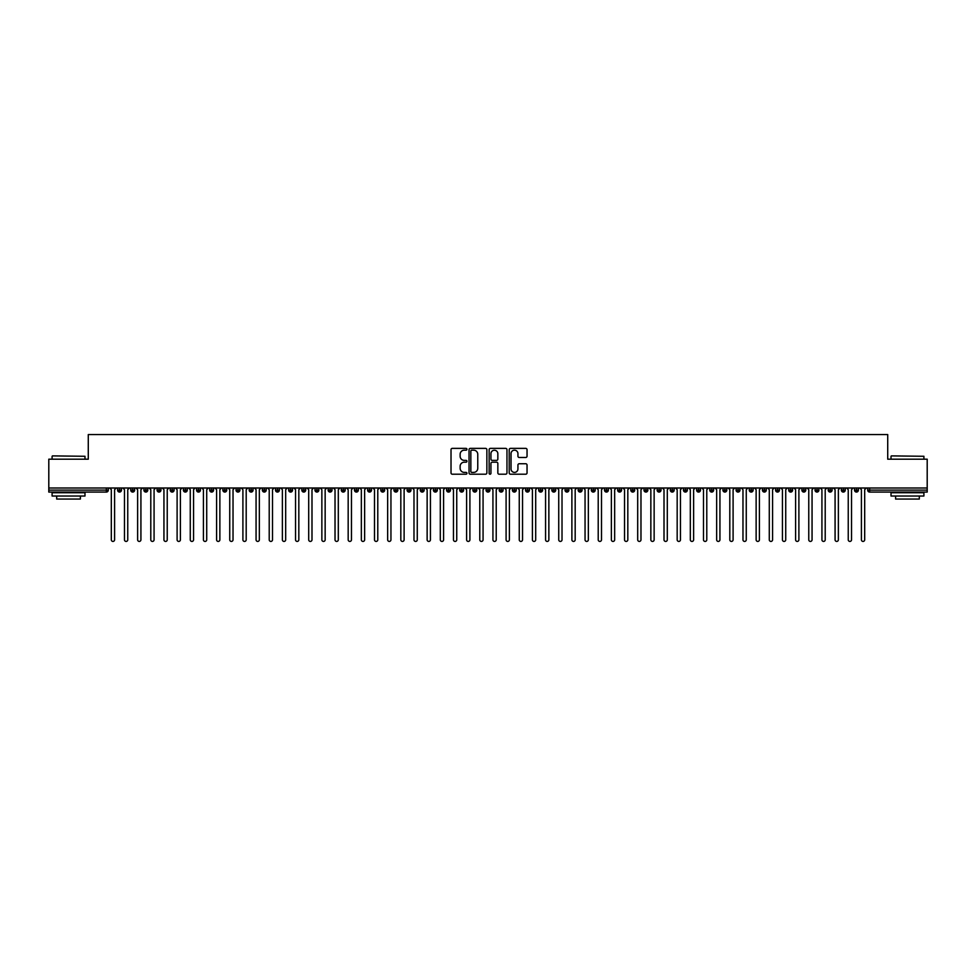 <?xml version="1.0" encoding="UTF-8"?>
<svg xmlns="http://www.w3.org/2000/svg" width="976" height="976" viewBox="0 0 976 976"><rect width="100%" height="100%" fill="white"/><g stroke="black" fill="none" stroke-linecap="round" stroke-linejoin="round"><path stroke-width="1.46" d="M466.943 449.277A0.903 0.903 0 0 0 466.04 448.374L452.315 448.374A1.293 1.293 0 0 0 451.022 449.655L451.022 472.909A1.293 1.293 0 0 0 452.315 474.202L466.04 474.202A0.903 0.903 0 0 0 466.943 473.299A0.903 0.903 0 0 0 466.04 472.396L464.271 472.396A4.136 4.136 0 0 1 460.135 468.26L460.135 466.321A4.136 4.136 0 0 1 464.271 462.185L466.04 462.185A0.903 0.903 0 0 0 466.943 461.282A0.903 0.903 0 0 0 466.04 460.379L464.271 460.379A4.136 4.136 0 0 1 460.135 456.243L460.135 454.316A4.136 4.136 0 0 1 464.271 450.18L466.04 450.18A0.903 0.903 0 0 0 466.943 449.277M525.747 457.476A1.293 1.293 0 0 0 527.04 456.182L527.04 449.655A1.293 1.293 0 0 0 525.747 448.374L510.509 448.374A1.293 1.293 0 0 0 509.216 449.655L509.216 472.909A1.293 1.293 0 0 0 510.509 474.202L525.747 474.202A1.293 1.293 0 0 0 527.04 472.909L527.04 465.027A1.293 1.293 0 0 0 525.747 463.746L519.232 463.746A1.293 1.293 0 0 0 517.939 465.027L517.939 468.944A3.453 3.453 0 0 1 514.474 472.396A3.453 3.453 0 0 1 511.021 468.944L511.021 453.633A3.453 3.453 0 0 1 514.474 450.18A3.453 3.453 0 0 1 517.939 453.633L517.939 456.182A1.293 1.293 0 0 0 519.232 457.476L525.747 457.476M48.8 488L927.2 488L927.2 459.184L887.721 459.184L887.721 434.576L88.279 434.576L88.279 459.184L48.8 459.184L48.8 490.111L106.335 490.111L106.335 488M486.865 449.655A1.293 1.293 0 0 0 485.572 448.374L470.334 448.374A1.293 1.293 0 0 0 469.041 449.655L469.041 472.909A1.293 1.293 0 0 0 470.334 474.202L485.572 474.202A1.293 1.293 0 0 0 486.865 472.909L486.865 449.655M490.428 448.374L505.666 448.374A1.293 1.293 0 0 1 506.959 449.655L506.959 472.909A1.293 1.293 0 0 1 505.666 474.202L499.139 474.202A1.293 1.293 0 0 1 497.845 472.909L497.845 463.478A1.293 1.293 0 0 0 496.552 462.185L492.233 462.185A1.293 1.293 0 0 0 490.94 463.478L490.94 473.299A0.903 0.903 0 0 1 490.037 474.202A0.903 0.903 0 0 1 489.135 473.299L489.135 449.655A1.293 1.293 0 0 1 490.428 448.374M108.312 490.111L106.335 490.111L106.335 492.075A1.976 1.976 0 0 0 108.312 490.111L108.312 488L108.312 490.111A1.976 1.976 0 0 1 106.335 492.075L48.8 492.075L48.8 490.111M927.2 488L927.2 492.075L869.665 492.075A1.976 1.976 0 0 1 867.688 490.111L867.688 488M119.56 488L119.56 492.075A1.976 1.976 0 0 1 117.596 490.111L117.596 488M121.475 488L121.475 490.111A1.976 1.976 0 0 1 119.56 492.075A1.976 1.976 0 0 0 121.475 490.111L117.596 490.111A1.976 1.976 0 0 0 119.56 492.075M132.724 488L132.724 492.075A1.976 1.976 0 0 1 130.747 490.111L130.747 488L130.747 490.111A1.976 1.976 0 0 0 132.724 492.075A1.976 1.976 0 0 0 134.639 490.111L134.639 488M145.888 488L145.888 492.075A1.976 1.976 0 0 1 143.911 490.111L143.911 488L143.911 490.111A1.976 1.976 0 0 0 145.888 492.075A1.976 1.976 0 0 0 147.791 490.111L147.791 488M159.039 488L159.039 492.075A1.976 1.976 0 0 1 157.075 490.111L157.075 488L157.075 490.111A1.976 1.976 0 0 0 159.039 492.075A1.976 1.976 0 0 0 160.955 490.111L160.955 488M172.203 488L172.203 492.075A1.976 1.976 0 0 1 170.227 490.111L170.227 488L170.227 490.111A1.976 1.976 0 0 0 172.203 492.075A1.976 1.976 0 0 0 174.106 490.111L174.106 488M185.367 488L185.367 492.075A1.976 1.976 0 0 1 183.39 490.111L183.39 488L183.39 490.111A1.976 1.976 0 0 0 185.367 492.075A1.976 1.976 0 0 0 187.27 490.111L187.27 488M198.518 488L198.518 492.075A1.976 1.976 0 0 1 196.554 490.111L196.554 488L196.554 490.111A1.976 1.976 0 0 0 198.518 492.075A1.976 1.976 0 0 0 200.434 490.111L200.434 488M211.682 488L211.682 492.075A1.976 1.976 0 0 1 209.706 490.111L209.706 488L209.706 490.111A1.976 1.976 0 0 0 211.682 492.075A1.976 1.976 0 0 0 213.585 490.111L213.585 488M224.846 488L224.846 492.075A1.976 1.976 0 0 1 222.87 490.111L222.87 488L222.87 490.111A1.976 1.976 0 0 0 224.846 492.075A1.976 1.976 0 0 0 226.749 490.111L226.749 488M237.998 488L237.998 492.075A1.976 1.976 0 0 1 236.033 490.111L236.033 488L236.033 490.111A1.976 1.976 0 0 0 237.998 492.075A1.976 1.976 0 0 0 239.913 490.111L239.913 488M251.161 488L251.161 492.075A1.976 1.976 0 0 1 249.185 490.111L249.185 488L249.185 490.111A1.976 1.976 0 0 0 251.161 492.075A1.976 1.976 0 0 0 253.065 490.111L253.065 488M264.325 488L264.325 492.075A1.976 1.976 0 0 1 262.349 490.111L262.349 488L262.349 490.111A1.976 1.976 0 0 0 264.325 492.075A1.976 1.976 0 0 0 266.228 490.111L266.228 488M277.477 488L277.477 492.075A1.976 1.976 0 0 1 275.5 490.111A1.976 1.976 0 0 0 277.477 492.075A1.976 1.976 0 0 1 275.5 490.111L275.5 488M279.392 488L279.392 490.111A1.976 1.976 0 0 1 277.477 492.075A1.976 1.976 0 0 0 279.392 490.111L275.5 490.111M290.641 492.075A1.976 1.976 0 0 1 288.664 490.111L288.664 488L288.664 490.111A1.976 1.976 0 0 0 290.641 492.075A1.976 1.976 0 0 0 292.544 490.111L292.544 488L292.544 490.111A1.976 1.976 0 0 1 290.641 492.075L290.641 490.111L292.544 490.111M303.804 488L303.804 492.075A1.976 1.976 0 0 1 301.828 490.111L301.828 488L301.828 490.111A1.976 1.976 0 0 0 303.804 492.075A1.976 1.976 0 0 0 305.708 490.111L305.708 488M316.956 488L316.956 492.075A1.976 1.976 0 0 1 314.98 490.111L314.98 488L314.98 490.111A1.976 1.976 0 0 0 316.956 492.075A1.976 1.976 0 0 0 318.871 490.111L318.871 488M330.12 488L330.12 490.111L328.143 490.111L328.143 488L328.143 490.111A1.976 1.976 0 0 0 330.12 492.075A1.976 1.976 0 0 0 332.023 490.111L332.023 488L332.023 490.111A1.976 1.976 0 0 1 330.12 492.075A1.976 1.976 0 0 1 328.143 490.111A1.976 1.976 0 0 0 330.12 492.075L330.12 490.111L332.023 490.111M343.284 488L343.284 492.075A1.976 1.976 0 0 1 341.307 490.111L341.307 488L341.307 490.111A1.976 1.976 0 0 0 343.284 492.075A1.976 1.976 0 0 0 345.187 490.111L345.187 488M356.435 488L356.435 492.075A1.976 1.976 0 0 1 354.459 490.111L354.459 488L354.459 490.111A1.976 1.976 0 0 0 356.435 492.075A1.976 1.976 0 0 0 358.351 490.111L358.351 488M369.599 488L369.599 492.075A1.976 1.976 0 0 1 367.623 490.111L367.623 488L367.623 490.111A1.976 1.976 0 0 0 369.599 492.075A1.976 1.976 0 0 0 371.502 490.111L371.502 488M382.751 488L382.751 492.075A1.976 1.976 0 0 1 380.786 490.111L380.786 488M384.666 488L384.666 490.111A1.976 1.976 0 0 1 382.751 492.075A1.976 1.976 0 0 0 384.666 490.111L380.786 490.111A1.976 1.976 0 0 0 382.751 492.075M395.914 488L395.914 492.075A1.976 1.976 0 0 1 393.938 490.111L393.938 488L393.938 490.111A1.976 1.976 0 0 0 395.914 492.075A1.976 1.976 0 0 0 397.83 490.111L397.83 488M409.078 488L409.078 492.075A1.976 1.976 0 0 1 407.102 490.111L407.102 488M410.981 488L410.981 490.111A1.976 1.976 0 0 1 409.078 492.075A1.976 1.976 0 0 0 410.981 490.111L407.102 490.111A1.976 1.976 0 0 0 409.078 492.075M422.23 488L422.23 492.075A1.976 1.976 0 0 1 420.266 490.111L420.266 488M424.145 488L424.145 490.111A1.976 1.976 0 0 1 422.23 492.075A1.976 1.976 0 0 0 424.145 490.111L420.266 490.111A1.976 1.976 0 0 0 422.23 492.075M435.394 488L435.394 492.075A1.976 1.976 0 0 1 433.417 490.111A1.976 1.976 0 0 0 435.394 492.075A1.976 1.976 0 0 1 433.417 490.111L433.417 488M437.297 488L437.297 490.111L437.297 488M448.557 488L448.557 492.075A1.976 1.976 0 0 1 446.581 490.111L446.581 488M450.461 488L450.461 490.111A1.976 1.976 0 0 1 448.557 492.075A1.976 1.976 0 0 0 450.461 490.111L446.581 490.111A1.976 1.976 0 0 0 448.557 492.075M461.709 488L461.709 492.075A1.976 1.976 0 0 1 459.745 490.111L459.745 488M463.624 488L463.624 490.111A1.976 1.976 0 0 1 461.709 492.075A1.976 1.976 0 0 0 463.624 490.111L459.745 490.111A1.976 1.976 0 0 0 461.709 492.075M474.873 488L474.873 492.075A1.976 1.976 0 0 1 472.896 490.111L472.896 488M476.776 488L476.776 490.111A1.976 1.976 0 0 1 474.873 492.075A1.976 1.976 0 0 0 476.776 490.111L472.896 490.111A1.976 1.976 0 0 0 474.873 492.075M488.037 488L488.037 492.075A1.976 1.976 0 0 1 486.06 490.111L486.06 488M489.94 488L489.94 490.111A1.976 1.976 0 0 1 488.037 492.075A1.976 1.976 0 0 0 489.94 490.111L486.06 490.111A1.976 1.976 0 0 0 488.037 492.075M501.188 488L501.188 492.075A1.976 1.976 0 0 1 499.224 490.111L499.224 488M503.104 488L503.104 490.111L503.104 488M514.352 488L514.352 492.075A1.976 1.976 0 0 1 512.376 490.111L512.376 488M516.255 488L516.255 490.111A1.976 1.976 0 0 1 514.352 492.075A1.976 1.976 0 0 0 516.255 490.111L512.376 490.111A1.976 1.976 0 0 0 514.352 492.075M527.516 488L527.516 492.075A1.976 1.976 0 0 1 525.539 490.111L525.539 488L525.539 490.111A1.976 1.976 0 0 0 527.516 492.075A1.976 1.976 0 0 0 529.419 490.111L529.419 488M540.667 488L540.667 492.075A1.976 1.976 0 0 1 538.703 490.111L538.703 488M542.583 488L542.583 490.111L542.583 488M553.831 488L553.831 492.075A1.976 1.976 0 0 1 551.855 490.111A1.976 1.976 0 0 0 553.831 492.075A1.976 1.976 0 0 1 551.855 490.111L551.855 488M555.734 488L555.734 490.111L555.734 488M566.995 488L566.995 492.075A1.976 1.976 0 0 1 565.019 490.111L565.019 488L565.019 490.111A1.976 1.976 0 0 0 566.995 492.075A1.976 1.976 0 0 0 568.898 490.111L568.898 488M580.147 488L580.147 492.075A1.976 1.976 0 0 1 578.17 490.111A1.976 1.976 0 0 0 580.147 492.075A1.976 1.976 0 0 1 578.17 490.111L578.17 488M582.062 488L582.062 490.111A1.976 1.976 0 0 1 580.147 492.075A1.976 1.976 0 0 0 582.062 490.111L578.17 490.111M593.31 488L593.31 492.075A1.976 1.976 0 0 1 591.334 490.111L591.334 488L591.334 490.111A1.976 1.976 0 0 0 593.31 492.075A1.976 1.976 0 0 0 595.214 490.111L595.214 488M606.474 488L606.474 492.075A1.976 1.976 0 0 1 604.498 490.111L604.498 488M608.377 488L608.377 490.111L608.377 488M619.626 488L619.626 492.075A1.976 1.976 0 0 1 617.649 490.111A1.976 1.976 0 0 0 619.626 492.075A1.976 1.976 0 0 1 617.649 490.111L617.649 488M621.541 488L621.541 490.111L621.541 488M632.79 488L632.79 492.075A1.976 1.976 0 0 1 630.813 490.111L630.813 488M634.693 488L634.693 490.111L634.693 488M645.953 488L645.953 492.075A1.976 1.976 0 0 1 643.977 490.111L643.977 488M647.857 488L647.857 490.111A1.976 1.976 0 0 1 645.953 492.075A1.976 1.976 0 0 0 647.857 490.111L643.977 490.111A1.976 1.976 0 0 0 645.953 492.075M659.105 488L659.105 492.075A1.976 1.976 0 0 1 657.129 490.111A1.976 1.976 0 0 0 659.105 492.075A1.976 1.976 0 0 1 657.129 490.111L657.129 488M661.02 488L661.02 490.111A1.976 1.976 0 0 1 659.105 492.075A1.976 1.976 0 0 0 661.02 490.111L657.129 490.111M672.269 488L672.269 492.075A1.976 1.976 0 0 1 670.292 490.111A1.976 1.976 0 0 0 672.269 492.075A1.976 1.976 0 0 1 670.292 490.111L670.292 488M674.172 488L674.172 490.111L674.172 488M685.42 488L685.42 492.075A1.976 1.976 0 0 1 683.456 490.111L683.456 488L683.456 490.111A1.976 1.976 0 0 0 685.42 492.075A1.976 1.976 0 0 0 687.336 490.111L687.336 488M698.584 488L698.584 492.075A1.976 1.976 0 0 1 696.608 490.111A1.976 1.976 0 0 0 698.584 492.075A1.976 1.976 0 0 1 696.608 490.111L696.608 488M700.5 488L700.5 490.111A1.976 1.976 0 0 1 698.584 492.075A1.976 1.976 0 0 0 700.5 490.111L696.608 490.111M711.748 488L711.748 492.075A1.976 1.976 0 0 1 709.772 490.111A1.976 1.976 0 0 0 711.748 492.075A1.976 1.976 0 0 1 709.772 490.111L709.772 488M713.651 488L713.651 490.111L713.651 488M724.9 488L724.9 492.075A1.976 1.976 0 0 1 722.935 490.111L722.935 488M726.815 488L726.815 490.111L726.815 488M738.063 488L738.063 492.075A1.976 1.976 0 0 1 736.087 490.111A1.976 1.976 0 0 0 738.063 492.075A1.976 1.976 0 0 1 736.087 490.111L736.087 488M739.967 488L739.967 490.111L739.967 488M751.227 488L751.227 492.075A1.976 1.976 0 0 1 749.251 490.111A1.976 1.976 0 0 0 751.227 492.075A1.976 1.976 0 0 1 749.251 490.111L749.251 488M753.13 488L753.13 490.111L753.13 488M764.379 488L764.379 492.075A1.976 1.976 0 0 1 762.415 490.111A1.976 1.976 0 0 0 764.379 492.075A1.976 1.976 0 0 1 762.415 490.111L762.415 488M766.294 488L766.294 490.111A1.976 1.976 0 0 1 764.379 492.075A1.976 1.976 0 0 0 766.294 490.111L762.415 490.111M777.543 488L777.543 492.075A1.976 1.976 0 0 1 775.566 490.111L775.566 488M779.446 488L779.446 490.111L779.446 488M790.706 488L790.706 492.075A1.976 1.976 0 0 1 788.73 490.111A1.976 1.976 0 0 0 790.706 492.075A1.976 1.976 0 0 1 788.73 490.111L788.73 488M792.61 488L792.61 490.111L792.61 488M803.858 488L803.858 492.075A1.976 1.976 0 0 1 801.894 490.111A1.976 1.976 0 0 0 803.858 492.075A1.976 1.976 0 0 1 801.894 490.111L801.894 488M805.773 488L805.773 490.111L805.773 488M817.022 488L817.022 492.075A1.976 1.976 0 0 1 815.045 490.111A1.976 1.976 0 0 0 817.022 492.075A1.976 1.976 0 0 1 815.045 490.111L815.045 488M818.925 488L818.925 490.111L818.925 488M830.186 488L830.186 492.075A1.976 1.976 0 0 1 828.209 490.111A1.976 1.976 0 0 0 830.186 492.075A1.976 1.976 0 0 1 828.209 490.111L828.209 488M832.089 488L832.089 490.111L832.089 488M843.337 488L843.337 492.075A1.976 1.976 0 0 1 841.361 490.111L841.361 488M845.253 488L845.253 490.111L845.253 488M856.501 488L856.501 492.075A1.976 1.976 0 0 1 854.525 490.111A1.976 1.976 0 0 0 856.501 492.075A1.976 1.976 0 0 1 854.525 490.111L854.525 488M858.404 488L858.404 490.111A1.976 1.976 0 0 1 856.501 492.075A1.976 1.976 0 0 0 858.404 490.111L854.525 490.111M290.641 488L290.641 490.111L288.664 490.111M435.394 492.075A1.976 1.976 0 0 0 437.297 490.111A1.976 1.976 0 0 1 435.394 492.075M501.188 492.075A1.976 1.976 0 0 0 503.104 490.111A1.976 1.976 0 0 1 501.188 492.075A1.976 1.976 0 0 1 499.224 490.111L503.104 490.111M540.667 492.075A1.976 1.976 0 0 0 542.583 490.111A1.976 1.976 0 0 1 540.667 492.075A1.976 1.976 0 0 1 538.703 490.111L542.583 490.111M553.831 492.075A1.976 1.976 0 0 0 555.734 490.111A1.976 1.976 0 0 1 553.831 492.075M606.474 492.075A1.976 1.976 0 0 0 608.377 490.111A1.976 1.976 0 0 1 606.474 492.075A1.976 1.976 0 0 1 604.498 490.111L608.377 490.111M619.626 492.075A1.976 1.976 0 0 0 621.541 490.111A1.976 1.976 0 0 1 619.626 492.075M632.79 492.075A1.976 1.976 0 0 0 634.693 490.111A1.976 1.976 0 0 1 632.79 492.075A1.976 1.976 0 0 1 630.813 490.111L634.693 490.111M672.269 492.075A1.976 1.976 0 0 0 674.172 490.111A1.976 1.976 0 0 1 672.269 492.075M711.748 492.075A1.976 1.976 0 0 0 713.651 490.111A1.976 1.976 0 0 1 711.748 492.075M724.9 492.075A1.976 1.976 0 0 0 726.815 490.111A1.976 1.976 0 0 1 724.9 492.075A1.976 1.976 0 0 1 722.935 490.111L726.815 490.111M738.063 492.075A1.976 1.976 0 0 0 739.967 490.111A1.976 1.976 0 0 1 738.063 492.075M751.227 492.075A1.976 1.976 0 0 0 753.13 490.111A1.976 1.976 0 0 1 751.227 492.075M777.543 492.075A1.976 1.976 0 0 0 779.446 490.111A1.976 1.976 0 0 1 777.543 492.075A1.976 1.976 0 0 1 775.566 490.111L779.446 490.111M790.706 492.075A1.976 1.976 0 0 0 792.61 490.111A1.976 1.976 0 0 1 790.706 492.075M803.858 492.075A1.976 1.976 0 0 0 805.773 490.111A1.976 1.976 0 0 1 803.858 492.075M817.022 492.075A1.976 1.976 0 0 0 818.925 490.111A1.976 1.976 0 0 1 817.022 492.075M830.186 492.075A1.976 1.976 0 0 0 832.089 490.111A1.976 1.976 0 0 1 830.186 492.075M843.337 492.075A1.976 1.976 0 0 0 845.253 490.111A1.976 1.976 0 0 1 843.337 492.075A1.976 1.976 0 0 1 841.361 490.111L845.253 490.111M471.762 450.18A0.903 0.903 0 0 0 470.847 451.083L470.847 471.493A0.903 0.903 0 0 0 471.762 472.396L473.628 472.396A4.136 4.136 0 0 0 477.764 468.26L477.764 454.316A4.136 4.136 0 0 0 473.628 450.18L471.762 450.18M497.845 453.694A3.453 3.453 0 0 0 494.393 450.241A3.453 3.453 0 0 0 490.94 453.694L490.94 459.086A1.293 1.293 0 0 0 492.233 460.379L496.552 460.379A1.293 1.293 0 0 0 497.845 459.086L497.845 453.694M111.313 539.777L111.313 489.647L111.313 539.777A1.647 1.647 0 0 0 112.948 541.424A1.647 1.647 0 0 0 114.595 539.777L114.595 489.647L114.595 539.777M116.242 488L114.595 489.647M111.313 489.647L109.666 488M124.464 539.777L124.464 489.647L124.464 539.777A1.647 1.647 0 0 0 126.111 541.424A1.647 1.647 0 0 0 127.758 539.777L127.758 489.647L127.758 539.777M137.628 539.777L137.628 489.647L137.628 539.777A1.647 1.647 0 0 0 139.275 541.424A1.647 1.647 0 0 0 140.922 539.777L140.922 489.647L140.922 539.777M150.792 539.777L150.792 489.647L150.792 539.777A1.647 1.647 0 0 0 152.427 541.424A1.647 1.647 0 0 0 154.074 539.777L154.074 489.647L154.074 539.777M163.944 539.777L163.944 489.647L163.944 539.777A1.647 1.647 0 0 0 165.591 541.424A1.647 1.647 0 0 0 167.238 539.777L167.238 489.647L167.238 539.777M129.405 488L127.758 489.647M124.464 489.647L122.817 488M142.557 488L140.922 489.647M137.628 489.647L135.981 488M155.721 488L154.074 489.647M150.792 489.647L149.145 488M168.885 488L167.238 489.647M163.944 489.647L162.297 488M52.484 455.89L84.985 456.28L52.484 455.89M68.54 496.028L52.094 496.028L52.094 492.734L84.985 492.734L84.985 496.028L68.54 496.028M80.386 496.028L80.386 499.053L56.693 499.053L56.693 496.028M891.405 455.89L923.906 456.28L891.405 455.89M907.46 496.028L891.015 496.028L891.015 492.734L923.906 492.734L923.906 496.028L907.46 496.028M919.307 496.028L919.307 499.053L895.614 499.053L895.614 496.028M177.107 539.777L177.107 489.647L177.107 539.777A1.647 1.647 0 0 0 178.754 541.424A1.647 1.647 0 0 0 180.401 539.777L180.401 489.647L180.401 539.777M182.036 488L180.401 489.647M177.107 489.647L175.46 488M190.271 539.777L190.271 489.647L190.271 539.777A1.647 1.647 0 0 0 191.906 541.424A1.647 1.647 0 0 0 193.553 539.777L193.553 489.647L193.553 539.777M203.423 539.777L203.423 489.647L203.423 539.777A1.647 1.647 0 0 0 205.07 541.424A1.647 1.647 0 0 0 206.717 539.777L206.717 489.647L206.717 539.777M216.587 539.777L216.587 489.647L216.587 539.777A1.647 1.647 0 0 0 218.234 541.424A1.647 1.647 0 0 0 219.868 539.777L219.868 489.647L219.868 539.777M229.738 539.777L229.738 489.647L229.738 539.777A1.647 1.647 0 0 0 231.385 541.424A1.647 1.647 0 0 0 233.032 539.777L233.032 489.647L233.032 539.777M195.2 488L193.553 489.647M190.271 489.647L188.624 488M208.364 488L206.717 489.647M203.423 489.647L201.776 488M221.515 488L219.868 489.647M216.587 489.647L214.94 488M234.679 488L233.032 489.647M229.738 489.647L228.103 488M242.902 539.777L242.902 489.647L242.902 539.777A1.647 1.647 0 0 0 244.549 541.424A1.647 1.647 0 0 0 246.196 539.777L246.196 489.647L246.196 539.777M256.066 539.777L256.066 489.647L256.066 539.777A1.647 1.647 0 0 0 257.713 541.424A1.647 1.647 0 0 0 259.348 539.777L259.348 489.647L259.348 539.777M269.217 539.777L269.217 489.647L269.217 539.777A1.647 1.647 0 0 0 270.864 541.424A1.647 1.647 0 0 0 272.511 539.777L272.511 489.647L272.511 539.777M282.381 539.777L282.381 489.647L282.381 539.777A1.647 1.647 0 0 0 284.028 541.424A1.647 1.647 0 0 0 285.675 539.777L285.675 489.647L285.675 539.777M295.545 539.777L295.545 489.647L295.545 539.777A1.647 1.647 0 0 0 297.192 541.424A1.647 1.647 0 0 0 298.827 539.777L298.827 489.647L298.827 539.777M247.843 488L246.196 489.647M242.902 489.647L241.255 488M260.995 488L259.348 489.647M256.066 489.647L254.419 488M274.158 488L272.511 489.647M269.217 489.647L267.583 488M287.322 488L285.675 489.647M282.381 489.647L280.734 488M300.474 488L298.827 489.647M295.545 489.647L293.898 488M308.697 539.777L308.697 489.647L308.697 539.777A1.647 1.647 0 0 0 310.344 541.424A1.647 1.647 0 0 0 311.991 539.777L311.991 489.647L311.991 539.777M313.638 488L311.991 489.647M308.697 489.647L307.062 488M321.86 539.777L321.86 489.647L321.86 539.777A1.647 1.647 0 0 0 323.507 541.424A1.647 1.647 0 0 0 325.154 539.777L325.154 489.647L325.154 539.777M326.801 488L325.154 489.647M321.86 489.647L320.213 488M335.024 539.777L335.024 489.647L335.024 539.777A1.647 1.647 0 0 0 336.671 541.424A1.647 1.647 0 0 0 338.306 539.777L338.306 489.647L338.306 539.777M339.953 488L338.306 489.647M335.024 489.647L333.377 488M348.176 539.777L348.176 489.647L348.176 539.777A1.647 1.647 0 0 0 349.823 541.424A1.647 1.647 0 0 0 351.47 539.777L351.47 489.647L351.47 539.777M353.117 488L351.47 489.647M348.176 489.647L346.529 488M361.34 539.777L361.34 489.647L361.34 539.777A1.647 1.647 0 0 0 362.987 541.424A1.647 1.647 0 0 0 364.634 539.777L364.634 489.647L364.634 539.777M366.268 488L364.634 489.647M361.34 489.647L359.693 488M374.503 539.777L374.503 489.647L374.503 539.777A1.647 1.647 0 0 0 376.138 541.424A1.647 1.647 0 0 0 377.785 539.777L377.785 489.647L377.785 539.777M379.432 488L377.785 489.647M374.503 489.647L372.856 488M387.655 539.777L387.655 489.647L387.655 539.777A1.647 1.647 0 0 0 389.302 541.424A1.647 1.647 0 0 0 390.949 539.777L390.949 489.647L390.949 539.777M392.596 488L390.949 489.647M387.655 489.647L386.008 488M400.819 539.777L400.819 489.647L400.819 539.777A1.647 1.647 0 0 0 402.466 541.424A1.647 1.647 0 0 0 404.113 539.777L404.113 489.647L404.113 539.777M405.748 488L404.113 489.647M400.819 489.647L399.172 488M413.983 539.777L413.983 489.647L413.983 539.777A1.647 1.647 0 0 0 415.617 541.424A1.647 1.647 0 0 0 417.264 539.777L417.264 489.647L417.264 539.777M418.911 488L417.264 489.647M413.983 489.647L412.336 488M427.134 539.777L427.134 489.647L427.134 539.777A1.647 1.647 0 0 0 428.781 541.424A1.647 1.647 0 0 0 430.428 539.777L430.428 489.647L430.428 539.777M432.075 488L430.428 489.647M427.134 489.647L425.487 488M440.298 539.777L440.298 489.647L440.298 539.777A1.647 1.647 0 0 0 441.945 541.424A1.647 1.647 0 0 0 443.592 539.777L443.592 489.647L443.592 539.777M445.227 488L443.592 489.647M440.298 489.647L438.651 488M453.462 539.777L453.462 489.647L453.462 539.777A1.647 1.647 0 0 0 455.097 541.424A1.647 1.647 0 0 0 456.744 539.777L456.744 489.647L456.744 539.777M458.391 488L456.744 489.647M453.462 489.647L451.815 488M466.613 539.777L466.613 489.647L466.613 539.777A1.647 1.647 0 0 0 468.26 541.424A1.647 1.647 0 0 0 469.907 539.777L469.907 489.647L469.907 539.777M471.554 488L469.907 489.647M466.613 489.647L464.966 488M479.777 539.777L479.777 489.647L479.777 539.777A1.647 1.647 0 0 0 481.424 541.424A1.647 1.647 0 0 0 483.071 539.777L483.071 489.647L483.071 539.777M484.706 488L483.071 489.647M479.777 489.647L478.13 488M492.929 539.777L492.929 489.647L492.929 539.777A1.647 1.647 0 0 0 494.576 541.424A1.647 1.647 0 0 0 496.223 539.777L496.223 489.647L496.223 539.777M497.87 488L496.223 489.647M492.929 489.647L491.294 488M506.093 539.777L506.093 489.647L506.093 539.777A1.647 1.647 0 0 0 507.74 541.424A1.647 1.647 0 0 0 509.387 539.777L509.387 489.647L509.387 539.777M511.034 488L509.387 489.647M506.093 489.647L504.446 488M519.256 539.777L519.256 489.647L519.256 539.777A1.647 1.647 0 0 0 520.903 541.424A1.647 1.647 0 0 0 522.538 539.777L522.538 489.647L522.538 539.777M524.185 488L522.538 489.647M519.256 489.647L517.609 488M532.408 539.777L532.408 489.647L532.408 539.777A1.647 1.647 0 0 0 534.055 541.424A1.647 1.647 0 0 0 535.702 539.777L535.702 489.647L535.702 539.777M537.349 488L535.702 489.647M532.408 489.647L530.773 488M545.572 539.777L545.572 489.647L545.572 539.777A1.647 1.647 0 0 0 547.219 541.424A1.647 1.647 0 0 0 548.866 539.777L548.866 489.647L548.866 539.777M550.513 488L548.866 489.647M545.572 489.647L543.925 488M558.736 539.777L558.736 489.647L558.736 539.777A1.647 1.647 0 0 0 560.383 541.424A1.647 1.647 0 0 0 562.017 539.777L562.017 489.647L562.017 539.777M563.664 488L562.017 489.647M558.736 489.647L557.089 488M571.887 539.777L571.887 489.647L571.887 539.777A1.647 1.647 0 0 0 573.534 541.424A1.647 1.647 0 0 0 575.181 539.777L575.181 489.647L575.181 539.777M576.828 488L575.181 489.647M571.887 489.647L570.252 488M585.051 539.777L585.051 489.647L585.051 539.777A1.647 1.647 0 0 0 586.698 541.424A1.647 1.647 0 0 0 588.345 539.777L588.345 489.647L588.345 539.777M589.992 488L588.345 489.647M585.051 489.647L583.404 488M598.215 539.777L598.215 489.647L598.215 539.777A1.647 1.647 0 0 0 599.862 541.424A1.647 1.647 0 0 0 601.497 539.777L601.497 489.647L601.497 539.777M603.144 488L601.497 489.647M598.215 489.647L596.568 488M611.366 539.777L611.366 489.647L611.366 539.777A1.647 1.647 0 0 0 613.013 541.424A1.647 1.647 0 0 0 614.66 539.777L614.66 489.647L614.66 539.777M616.307 488L614.66 489.647M611.366 489.647L609.732 488M624.53 539.777L624.53 489.647L624.53 539.777A1.647 1.647 0 0 0 626.177 541.424A1.647 1.647 0 0 0 627.824 539.777L627.824 489.647L627.824 539.777M629.471 488L627.824 489.647M624.53 489.647L622.883 488M637.694 539.777L637.694 489.647L637.694 539.777A1.647 1.647 0 0 0 639.329 541.424A1.647 1.647 0 0 0 640.976 539.777L640.976 489.647L640.976 539.777M642.623 488L640.976 489.647M637.694 489.647L636.047 488M650.846 539.777L650.846 489.647L650.846 539.777A1.647 1.647 0 0 0 652.493 541.424A1.647 1.647 0 0 0 654.14 539.777L654.14 489.647L654.14 539.777M655.787 488L654.14 489.647M650.846 489.647L649.199 488M664.009 539.777L664.009 489.647L664.009 539.777A1.647 1.647 0 0 0 665.656 541.424A1.647 1.647 0 0 0 667.303 539.777L667.303 489.647L667.303 539.777M668.938 488L667.303 489.647M664.009 489.647L662.362 488M677.173 539.777L677.173 489.647L677.173 539.777A1.647 1.647 0 0 0 678.808 541.424A1.647 1.647 0 0 0 680.455 539.777L680.455 489.647L680.455 539.777M682.102 488L680.455 489.647M677.173 489.647L675.526 488M690.325 539.777L690.325 489.647L690.325 539.777A1.647 1.647 0 0 0 691.972 541.424A1.647 1.647 0 0 0 693.619 539.777L693.619 489.647L693.619 539.777M695.266 488L693.619 489.647M690.325 489.647L688.678 488M703.489 539.777L703.489 489.647L703.489 539.777A1.647 1.647 0 0 0 705.136 541.424A1.647 1.647 0 0 0 706.783 539.777L706.783 489.647L706.783 539.777M708.417 488L706.783 489.647M703.489 489.647L701.842 488M716.652 539.777L716.652 489.647L716.652 539.777A1.647 1.647 0 0 0 718.287 541.424A1.647 1.647 0 0 0 719.934 539.777L719.934 489.647L719.934 539.777M721.581 488L719.934 489.647M716.652 489.647L715.005 488M729.804 539.777L729.804 489.647L729.804 539.777A1.647 1.647 0 0 0 731.451 541.424A1.647 1.647 0 0 0 733.098 539.777L733.098 489.647L733.098 539.777M734.745 488L733.098 489.647M729.804 489.647L728.157 488M742.968 539.777L742.968 489.647L742.968 539.777A1.647 1.647 0 0 0 744.615 541.424A1.647 1.647 0 0 0 746.262 539.777L746.262 489.647L746.262 539.777M747.897 488L746.262 489.647M742.968 489.647L741.321 488M756.132 539.777L756.132 489.647L756.132 539.777A1.647 1.647 0 0 0 757.766 541.424A1.647 1.647 0 0 0 759.413 539.777L759.413 489.647L759.413 539.777M761.06 488L759.413 489.647M756.132 489.647L754.485 488M769.283 539.777L769.283 489.647L769.283 539.777A1.647 1.647 0 0 0 770.93 541.424A1.647 1.647 0 0 0 772.577 539.777L772.577 489.647L772.577 539.777M774.224 488L772.577 489.647M769.283 489.647L767.636 488M782.447 539.777L782.447 489.647L782.447 539.777A1.647 1.647 0 0 0 784.094 541.424A1.647 1.647 0 0 0 785.729 539.777L785.729 489.647L785.729 539.777M787.376 488L785.729 489.647M782.447 489.647L780.8 488M795.599 539.777L795.599 489.647L795.599 539.777A1.647 1.647 0 0 0 797.246 541.424A1.647 1.647 0 0 0 798.893 539.777L798.893 489.647L798.893 539.777M800.54 488L798.893 489.647M795.599 489.647L793.964 488M808.762 539.777L808.762 489.647L808.762 539.777A1.647 1.647 0 0 0 810.409 541.424A1.647 1.647 0 0 0 812.056 539.777L812.056 489.647L812.056 539.777M813.703 488L812.056 489.647M808.762 489.647L807.115 488M821.926 539.777L821.926 489.647L821.926 539.777A1.647 1.647 0 0 0 823.573 541.424A1.647 1.647 0 0 0 825.208 539.777L825.208 489.647L825.208 539.777M826.855 488L825.208 489.647M821.926 489.647L820.279 488M835.078 539.777L835.078 489.647L835.078 539.777A1.647 1.647 0 0 0 836.725 541.424A1.647 1.647 0 0 0 838.372 539.777L838.372 489.647L838.372 539.777M840.019 488L838.372 489.647M835.078 489.647L833.443 488M848.242 539.777L848.242 489.647L848.242 539.777A1.647 1.647 0 0 0 849.889 541.424A1.647 1.647 0 0 0 851.536 539.777L851.536 489.647L851.536 539.777M853.183 488L851.536 489.647M848.242 489.647L846.595 488M861.405 539.777L861.405 489.647L861.405 539.777A1.647 1.647 0 0 0 863.052 541.424A1.647 1.647 0 0 0 864.687 539.777L864.687 489.647L864.687 539.777M866.334 488L864.687 489.647M861.405 489.647L859.758 488M869.665 488L869.665 490.111L927.2 490.111M869.665 490.111L869.665 492.075A1.976 1.976 0 0 1 867.688 490.111L869.665 490.111M130.747 490.111A1.976 1.976 0 0 0 132.724 492.075A1.976 1.976 0 0 0 134.639 490.111L130.747 490.111M143.911 490.111A1.976 1.976 0 0 0 145.888 492.075A1.976 1.976 0 0 0 147.791 490.111L143.911 490.111M157.075 490.111A1.976 1.976 0 0 0 159.039 492.075A1.976 1.976 0 0 0 160.955 490.111L157.075 490.111M170.227 490.111A1.976 1.976 0 0 0 172.203 492.075A1.976 1.976 0 0 0 174.106 490.111L170.227 490.111M183.39 490.111L187.27 490.111A1.976 1.976 0 0 1 185.367 492.075M196.554 490.111A1.976 1.976 0 0 0 198.518 492.075A1.976 1.976 0 0 0 200.434 490.111L196.554 490.111M209.706 490.111L213.585 490.111A1.976 1.976 0 0 1 211.682 492.075M222.87 490.111A1.976 1.976 0 0 0 224.846 492.075A1.976 1.976 0 0 0 226.749 490.111L222.87 490.111M236.033 490.111A1.976 1.976 0 0 0 237.998 492.075A1.976 1.976 0 0 0 239.913 490.111L236.033 490.111M249.185 490.111A1.976 1.976 0 0 0 251.161 492.075A1.976 1.976 0 0 0 253.065 490.111L249.185 490.111M262.349 490.111A1.976 1.976 0 0 0 264.325 492.075A1.976 1.976 0 0 0 266.228 490.111L262.349 490.111M301.828 490.111L305.708 490.111A1.976 1.976 0 0 1 303.804 492.075M314.98 490.111A1.976 1.976 0 0 0 316.956 492.075A1.976 1.976 0 0 0 318.871 490.111L314.98 490.111M341.307 490.111L345.187 490.111A1.976 1.976 0 0 1 343.284 492.075M354.459 490.111A1.976 1.976 0 0 0 356.435 492.075A1.976 1.976 0 0 0 358.351 490.111L354.459 490.111M367.623 490.111L371.502 490.111A1.976 1.976 0 0 1 369.599 492.075M393.938 490.111L397.83 490.111A1.976 1.976 0 0 1 395.914 492.075M433.417 490.111L437.297 490.111M525.539 490.111L529.419 490.111A1.976 1.976 0 0 1 527.516 492.075M551.855 490.111L555.734 490.111M565.019 490.111A1.976 1.976 0 0 0 566.995 492.075A1.976 1.976 0 0 0 568.898 490.111L565.019 490.111M591.334 490.111L595.214 490.111A1.976 1.976 0 0 1 593.31 492.075M617.649 490.111L621.541 490.111M670.292 490.111L674.172 490.111M683.456 490.111A1.976 1.976 0 0 0 685.42 492.075A1.976 1.976 0 0 0 687.336 490.111L683.456 490.111M709.772 490.111L713.651 490.111M736.087 490.111L739.967 490.111M749.251 490.111L753.13 490.111M788.73 490.111L792.61 490.111M801.894 490.111L805.773 490.111M815.045 490.111L818.925 490.111M828.209 490.111L832.089 490.111M52.094 459.184L52.094 456.28M59.585 492.734L59.585 492.075M77.482 492.734L77.482 492.075M84.985 459.184L84.985 456.28M891.015 459.184L891.015 456.28M898.518 492.734L898.518 492.075M916.415 492.734L916.415 492.075M923.906 459.184L923.906 456.28"/></g></svg>
